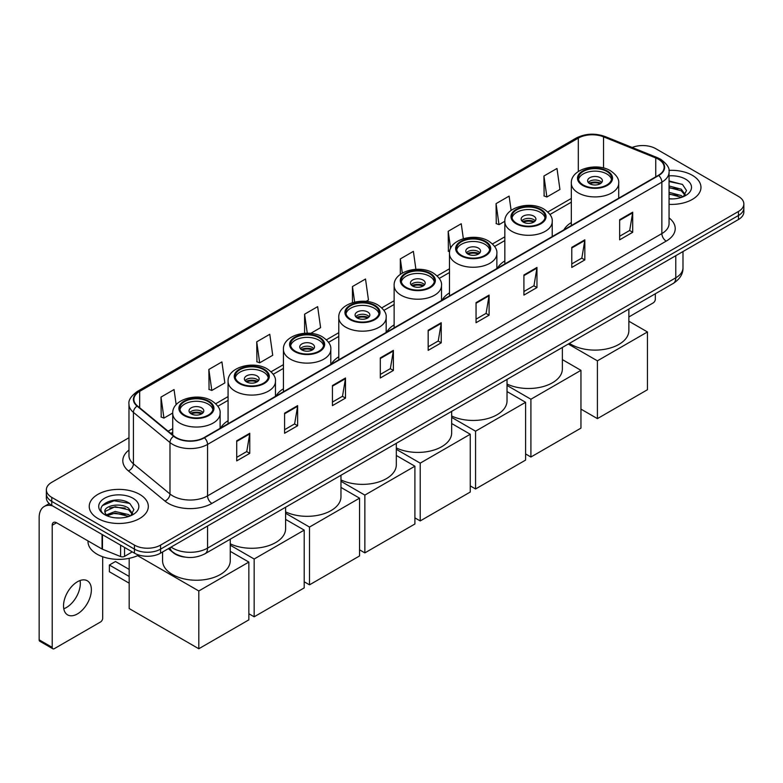 <?xml version="1.0" encoding="UTF-8"?>
<svg xmlns="http://www.w3.org/2000/svg" width="783" height="783" viewBox="0 0 783 783"><rect width="100%" height="100%" fill="white"/><g stroke="black" fill="none" stroke-linecap="round" stroke-linejoin="round"><path stroke-width="1.17" d="M228.078 420.725A32.612 18.831 0 0 0 220.659 428.017M283.426 388.769A32.612 18.831 0 0 0 276.007 396.061M338.775 356.813A32.612 18.831 0 0 0 331.356 364.105M394.133 324.857A32.612 18.831 0 0 0 386.714 332.149M449.481 292.901A32.612 18.831 0 0 0 442.062 300.192M504.829 260.945A32.612 18.831 0 0 0 497.411 268.226M571.326 222.558A32.612 18.831 0 0 0 563.907 229.84M184.974 557.095A18.459 10.659 180 0 1 173.288 552.739L168.345 548.658M128.97 437.736L51.766 482.308A18.459 10.659 0 0 0 46.363 489.845L46.363 497.89A18.459 10.659 0 0 0 51.766 505.426L134.451 553.16A18.459 10.659 0 0 0 160.554 553.16L738.447 219.524A18.459 10.659 0 0 0 743.85 211.978L743.85 207.965A18.459 10.659 0 0 1 738.447 215.501A18.459 10.659 0 0 0 743.85 207.965L743.85 203.942A18.459 10.659 0 0 0 738.447 196.406L655.763 148.672A18.459 10.659 0 0 0 632.155 147.468M46.363 489.845A18.459 10.659 0 0 0 51.766 497.381L134.451 545.115A18.459 10.659 0 0 0 160.554 545.115L160.554 549.137L738.447 215.501L160.554 549.137A18.459 10.659 0 0 1 134.451 549.137A18.459 10.659 0 0 0 160.554 549.137L160.554 553.16M51.766 497.381L51.766 501.404L134.451 549.137L51.766 501.404A18.459 10.659 0 0 1 46.363 493.867A18.459 10.659 0 0 0 51.766 501.404L51.766 505.426M692.319 175.304A29.539 17.05 0 0 0 668.946 170.371A29.539 17.05 0 0 1 692.319 175.304A29.539 17.05 0 0 1 700.971 187.362A29.539 17.05 0 0 0 692.319 175.304M139.668 494.367A29.539 17.05 0 0 0 107.477 490.677A29.539 17.05 0 0 0 89.242 506.425A29.539 17.05 0 0 0 97.895 518.483A29.539 17.05 0 0 0 130.086 522.183A29.539 17.05 0 0 0 148.32 506.425A29.539 17.05 0 0 0 139.668 494.367A29.539 17.05 0 0 0 107.477 490.677A29.539 17.05 0 0 0 89.242 506.425A29.539 17.05 0 0 0 97.895 518.483A29.539 17.05 0 0 0 130.086 522.183A29.539 17.05 0 0 0 148.32 506.425A29.539 17.05 0 0 0 139.668 494.367M658.376 159.223A19.692 11.373 180 0 1 664.141 167.259A19.692 11.373 180 0 1 658.376 175.304L204.069 437.589A19.692 11.373 180 0 1 174.022 436.072L137.456 405.927A19.692 11.373 180 0 1 133.893 399.408A19.692 11.373 180 0 1 139.668 391.363L578.314 138.111A19.692 11.373 180 0 1 603.536 136.839L655.743 157.951A19.692 11.373 180 0 1 658.376 159.223M658.718 159.018A20.182 11.657 0 0 0 656.027 157.716L603.81 136.604A20.182 11.657 0 0 0 577.962 137.916L139.315 391.167A20.182 11.657 0 0 0 137.054 406.093L173.611 436.239A20.182 11.657 0 0 0 204.422 437.795L658.718 175.5A20.182 11.657 0 0 0 658.718 159.018M236.711 440.809L236.711 460.903L249.767 453.367L249.767 433.273L236.711 440.809M236.711 457.341L246.762 451.537L249.708 433.939A4.923 2.838 -120 0 0 249.767 433.273M246.674 451.585L249.767 453.367M284.581 413.17L284.581 433.273L297.628 425.737L297.628 405.633L284.581 413.17M284.581 429.701L294.633 423.897L297.579 406.299A4.923 2.838 -120 0 0 297.628 405.633M294.545 423.946L297.628 425.737M332.442 385.539L332.442 405.633L345.499 398.097L345.499 377.993L332.442 385.539M332.442 402.071L342.494 396.267L345.45 378.669A4.923 2.838 -120 0 0 345.499 377.993M342.406 396.315L345.499 398.097M380.313 357.9L380.313 377.993L393.369 370.457L393.369 350.363L380.313 357.9M380.313 374.431L390.365 368.627L393.311 351.029A4.923 2.838 -120 0 0 393.369 350.363M390.277 368.676L393.369 370.457M619.647 219.72L619.647 239.823L632.703 232.287L632.703 212.183L619.647 219.72M619.647 236.251L629.698 230.447L632.644 212.849A4.923 2.838 -120 0 0 632.703 212.183M629.61 230.496L632.703 232.287M571.776 247.359L571.776 267.453L584.832 259.917L584.832 239.823L571.776 247.359M571.776 263.891L581.838 258.087L584.784 240.489A4.923 2.838 -120 0 0 584.832 239.823M581.749 258.136L584.832 259.917M523.915 274.99L523.915 295.093L536.962 287.557L536.962 267.453L523.915 274.99M523.915 291.521L533.967 285.717L536.913 268.119A4.923 2.838 -120 0 0 536.962 267.453M533.879 285.775L536.962 287.557M476.044 302.63L476.044 322.723L489.101 315.187L489.101 295.093L476.044 302.63M476.044 319.161L486.096 313.357L489.042 295.759A4.923 2.838 -120 0 0 489.101 295.093M486.008 313.406L489.101 315.187M428.174 330.26L428.174 350.363L441.23 342.827L441.23 322.723L428.174 330.26M428.174 346.8L438.235 340.987L441.181 323.399A4.923 2.838 -120 0 0 441.23 322.723M438.147 341.045L441.23 342.827M669.064 204.363A29.539 17.05 0 0 0 700.971 187.362A29.539 17.05 0 0 1 669.064 204.363M160.554 545.115L738.447 211.479A18.459 10.659 0 0 0 743.85 203.942M256.726 341.819L259.672 362.823L272.729 355.286L269.783 334.282L256.726 341.819L256.941 361.795M208.855 369.459L211.811 390.453L224.858 382.916L221.912 361.922L208.855 369.459L209.071 389.435M176.175 404.703L174.051 389.552L160.995 397.089L161.2 417.065M415.9 269.313L413.385 251.372L400.328 258.909L400.328 274.373M463.35 238.698L461.246 223.742L448.199 231.279L448.405 251.255M511.123 210.392L509.116 196.102L496.06 203.639L496.275 223.615M543.931 176.009L546.877 197.003L559.933 189.466L556.987 168.472L543.931 176.009L544.136 195.985M310.714 333.352L320.599 327.646L317.653 306.642L304.597 314.189L304.597 333.264M366.062 301.396L368.46 300.016L365.514 279.012L352.458 286.549L352.458 302.669M352.458 286.549L354.64 302.081M400.328 258.909L402.315 273.071M449.628 251.715L448.199 251.177M448.199 231.279L450.607 248.465M496.06 203.639L499.006 224.643L504.839 221.276M499.006 224.643L496.06 223.537M546.877 197.003L543.931 195.907M304.597 314.189L307.259 333.176M259.672 362.823L256.726 361.717M211.811 390.453L208.855 389.357M160.995 397.089L163.941 418.093L172.73 413.023M163.941 418.093L160.995 416.987M669.064 198.735L672.734 198.921M669.064 192.354L681.259 195.564L682.884 196.866M669.064 193.949L681.553 197.365M669.064 185.972L681.259 189.183L685.262 194.703M669.064 187.568L681.259 190.778L684.939 195.114M669.064 198.862A20.064 11.579 0 0 0 685.614 195.554A20.064 11.579 0 0 0 685.614 179.17A20.064 11.579 0 0 0 669.064 175.862M683.363 196.67L686.505 190.504L682.531 184.514L669.064 180.922M669.064 181.548L682.257 184.328M669.064 187.93L677.824 189.016M669.064 194.311L677.824 195.398M628.866 316.958L653.149 302.933A3.073 1.781 120 0 0 655.332 299.165L655.332 293.782M606.766 171.428A16.619 9.592 0 0 0 588.659 169.353A16.619 9.592 0 0 0 578.402 178.221A16.619 9.592 0 0 0 583.266 185.003A16.619 9.592 0 0 0 601.373 187.078A16.619 9.592 0 0 0 611.631 178.221A16.619 9.592 0 0 0 606.766 171.428M611.484 179.473A16.619 9.592 0 0 0 606.766 173.943A16.619 9.592 0 0 0 589.677 171.643A16.619 9.592 0 0 0 578.539 179.473M569.437 343.365A33.845 19.546 0 0 0 571.081 344.383A33.845 19.546 0 0 0 607.97 348.621A33.845 19.546 0 0 0 628.866 330.563L628.866 309.06M600.238 177.712A7.39 4.267 0 0 0 592.193 176.792A7.39 4.267 0 0 0 587.632 180.726A7.39 4.267 0 0 0 589.795 183.741A7.39 4.267 0 0 0 597.84 184.671A7.39 4.267 0 0 0 602.401 180.726A7.39 4.267 0 0 0 600.238 177.712M601.745 182.488A7.39 4.267 0 0 0 600.238 181.235A7.39 4.267 0 0 0 588.287 182.488M589.051 183.242A9.846 5.687 180 0 1 600.551 183.065L600.551 183.555M589.853 183.78A8.613 4.972 180 0 1 599.661 183.574L600.551 183.065M599.514 184.113L599.661 183.574M597.409 418.621L597.409 360.836L647.453 331.953L647.453 389.728L597.409 418.621L580.957 409.127M597.409 360.836L568.292 344.031M628.866 321.216L647.453 331.953M540.27 209.824A16.619 9.592 0 0 0 522.163 207.74A16.619 9.592 0 0 0 511.906 216.607A16.619 9.592 0 0 0 516.78 223.39A16.619 9.592 0 0 0 534.887 225.465A16.619 9.592 0 0 0 545.144 216.607A16.619 9.592 0 0 0 540.27 209.824M544.997 217.86A16.619 9.592 0 0 0 540.27 212.33A16.619 9.592 0 0 0 523.191 210.03A16.619 9.592 0 0 0 512.053 217.86M507.022 384.042A33.845 19.546 0 0 0 542.981 386.626A33.845 19.546 0 0 0 562.37 368.959L562.37 347.446M533.742 216.098A7.39 4.267 0 0 0 525.696 215.178A7.39 4.267 0 0 0 521.135 219.113A7.39 4.267 0 0 0 523.298 222.127A7.39 4.267 0 0 0 531.354 223.057A7.39 4.267 0 0 0 535.905 219.113A7.39 4.267 0 0 0 533.742 216.098M535.249 220.875A7.39 4.267 0 0 0 533.742 219.622A7.39 4.267 0 0 0 521.801 220.875M522.555 221.628A9.846 5.687 180 0 1 534.055 221.452L534.055 221.941M523.367 222.166A8.613 4.972 180 0 1 533.174 221.961L534.055 221.452M533.027 222.499L533.174 221.961M530.913 457.018L530.913 399.232L580.957 370.339L580.957 428.125L530.913 457.018L525.608 453.944M530.913 399.232L507.022 385.432M562.37 359.603L580.957 370.339M484.922 241.781A16.619 9.592 0 0 0 466.815 239.696A16.619 9.592 0 0 0 456.558 248.563A16.619 9.592 0 0 0 461.422 255.346A16.619 9.592 0 0 0 479.529 257.421A16.619 9.592 0 0 0 489.786 248.563A16.619 9.592 0 0 0 484.922 241.781M489.649 249.816A16.619 9.592 0 0 0 484.922 244.286A16.619 9.592 0 0 0 467.833 241.986A16.619 9.592 0 0 0 456.704 249.816M451.664 415.998A33.845 19.546 0 0 0 487.623 418.582A33.845 19.546 0 0 0 507.022 400.916L507.022 379.403M478.393 248.054A7.39 4.267 0 0 0 470.348 247.134A7.39 4.267 0 0 0 465.787 251.069A7.39 4.267 0 0 0 467.95 254.093A7.39 4.267 0 0 0 475.995 255.013A7.39 4.267 0 0 0 480.556 251.069A7.39 4.267 0 0 0 478.393 248.054M479.901 252.831A7.39 4.267 0 0 0 478.393 251.578A7.39 4.267 0 0 0 466.443 252.831M467.206 253.584A9.846 5.687 180 0 1 478.707 253.408L478.707 253.898M468.019 254.123A8.613 4.972 180 0 1 477.816 253.917L478.707 253.408M477.669 254.455L477.816 253.917M475.565 488.974L475.565 431.188L525.608 402.296L525.608 460.081L475.565 488.974L470.26 485.9M475.565 431.188L451.664 417.388M507.022 391.559L525.608 402.296M429.573 273.737A16.619 9.592 0 0 0 411.466 271.652A16.619 9.592 0 0 0 401.209 280.52A16.619 9.592 0 0 0 406.074 287.302A16.619 9.592 0 0 0 424.18 289.377A16.619 9.592 0 0 0 434.438 280.52A16.619 9.592 0 0 0 429.573 273.737M434.291 281.772A16.619 9.592 0 0 0 429.573 276.252A16.619 9.592 0 0 0 412.484 273.942A16.619 9.592 0 0 0 401.346 281.772M396.315 447.954A33.845 19.546 0 0 0 432.275 450.538A33.845 19.546 0 0 0 451.664 432.872L451.664 411.359M423.045 280.02A7.39 4.267 0 0 0 415 279.091A7.39 4.267 0 0 0 410.439 283.035A7.39 4.267 0 0 0 412.602 286.049A7.39 4.267 0 0 0 420.647 286.969A7.39 4.267 0 0 0 425.208 283.035A7.39 4.267 0 0 0 423.045 280.02M424.552 284.787A7.39 4.267 0 0 0 423.045 283.534A7.39 4.267 0 0 0 411.095 284.787M411.858 285.541A9.846 5.687 180 0 1 423.358 285.364L423.358 285.854M412.661 286.079A8.613 4.972 180 0 1 422.468 285.873L423.358 285.364M422.321 286.412L422.468 285.873M420.217 520.93L420.217 463.144L470.26 434.252L470.26 492.037L420.217 520.93L414.902 517.866M420.217 463.144L396.315 449.344M451.664 423.515L470.26 434.252M374.215 305.693A16.619 9.592 0 0 0 356.108 303.608A16.619 9.592 0 0 0 345.851 312.476A16.619 9.592 0 0 0 350.715 319.258A16.619 9.592 0 0 0 368.832 321.333A16.619 9.592 0 0 0 379.089 312.476A16.619 9.592 0 0 0 374.215 305.693M378.943 313.729A16.619 9.592 0 0 0 374.215 308.208A16.619 9.592 0 0 0 357.136 305.899A16.619 9.592 0 0 0 345.998 313.729M340.967 479.92A33.845 19.546 0 0 0 376.926 482.494A33.845 19.546 0 0 0 396.315 464.828L396.315 443.315M367.687 311.977A7.39 4.267 0 0 0 359.642 311.047A7.39 4.267 0 0 0 355.081 314.991A7.39 4.267 0 0 0 357.244 318.006A7.39 4.267 0 0 0 365.299 318.926A7.39 4.267 0 0 0 369.85 314.991A7.39 4.267 0 0 0 367.687 311.977M369.194 316.743A7.39 4.267 0 0 0 367.687 315.49A7.39 4.267 0 0 0 355.746 316.743M356.5 317.497A9.846 5.687 180 0 1 368 317.321L368 317.81M357.312 318.035A8.613 4.972 180 0 1 367.119 317.829L368 317.321M366.973 318.368L367.119 317.829M364.858 552.886L364.858 495.101L414.902 466.208L414.902 523.993L364.858 552.886L359.554 549.823M364.858 495.101L340.967 481.3M396.315 455.471L414.902 466.208M318.867 337.649A16.619 9.592 0 0 0 300.76 335.574A16.619 9.592 0 0 0 290.503 344.432A16.619 9.592 0 0 0 295.367 351.215A16.619 9.592 0 0 0 313.474 353.299A16.619 9.592 0 0 0 323.731 344.432A16.619 9.592 0 0 0 318.867 337.649M323.594 345.685A16.619 9.592 0 0 0 318.867 340.165A16.619 9.592 0 0 0 301.778 337.864A16.619 9.592 0 0 0 290.65 345.685M285.609 511.876A33.845 19.546 0 0 0 321.568 514.451A33.845 19.546 0 0 0 340.967 496.784L340.967 475.271M312.339 343.933A7.39 4.267 0 0 0 304.293 343.003A7.39 4.267 0 0 0 299.732 346.947A7.39 4.267 0 0 0 301.895 349.962A7.39 4.267 0 0 0 309.941 350.882A7.39 4.267 0 0 0 314.502 346.947A7.39 4.267 0 0 0 312.339 343.933M313.846 348.699A7.39 4.267 0 0 0 312.339 347.446A7.39 4.267 0 0 0 300.388 348.699M301.152 349.453A9.846 5.687 180 0 1 312.652 349.277L312.652 349.766M301.954 349.991A8.613 4.972 180 0 1 311.761 349.786L312.652 349.277M311.614 350.324L311.761 349.786M309.51 584.842L309.51 527.057L359.554 498.164L359.554 555.95L309.51 584.842L304.205 581.779M309.51 527.057L285.609 513.256M340.967 487.427L359.554 498.164M263.519 369.605A16.619 9.592 0 0 0 245.412 367.53A16.619 9.592 0 0 0 235.154 376.388A16.619 9.592 0 0 0 240.019 383.171A16.619 9.592 0 0 0 258.126 385.256A16.619 9.592 0 0 0 268.383 376.388A16.619 9.592 0 0 0 263.519 369.605M268.236 377.641A16.619 9.592 0 0 0 263.519 372.121A16.619 9.592 0 0 0 246.43 369.821A16.619 9.592 0 0 0 235.292 377.641M230.261 543.833A33.845 19.546 0 0 0 266.22 546.407A33.845 19.546 0 0 0 285.609 528.74L285.609 507.227M256.99 375.889A7.39 4.267 0 0 0 248.945 374.959A7.39 4.267 0 0 0 244.384 378.903A7.39 4.267 0 0 0 246.547 381.918A7.39 4.267 0 0 0 254.592 382.838A7.39 4.267 0 0 0 259.153 378.903A7.39 4.267 0 0 0 256.99 375.889M258.498 380.655A7.39 4.267 0 0 0 256.99 379.403A7.39 4.267 0 0 0 245.04 380.655M245.803 381.409A9.846 5.687 180 0 1 257.304 381.233L257.304 381.722M246.606 381.947A8.613 4.972 180 0 1 256.413 381.752L257.304 381.233M256.266 382.28L256.413 381.752M254.162 616.798L254.162 559.013L304.205 530.12L304.205 587.906L254.162 616.798L248.847 613.735M254.162 559.013L230.261 545.213M285.609 519.393L304.205 530.12M208.161 401.562A16.619 9.592 0 0 0 190.054 399.487A16.619 9.592 0 0 0 179.796 408.344A16.619 9.592 0 0 0 184.661 415.127A16.619 9.592 0 0 0 202.777 417.212A16.619 9.592 0 0 0 213.035 408.344A16.619 9.592 0 0 0 208.161 401.562M212.888 409.607A16.619 9.592 0 0 0 208.161 404.077A16.619 9.592 0 0 0 191.081 401.777A16.619 9.592 0 0 0 179.943 409.607M162.57 551.995L162.57 560.697A33.845 19.546 0 0 0 172.485 574.516A33.845 19.546 0 0 0 209.364 578.754A33.845 19.546 0 0 0 230.261 560.697L230.261 539.184M201.632 407.845A7.39 4.267 0 0 0 193.587 406.915A7.39 4.267 0 0 0 189.026 410.86A7.39 4.267 0 0 0 191.189 413.874A7.39 4.267 0 0 0 199.244 414.794A7.39 4.267 0 0 0 203.795 410.86A7.39 4.267 0 0 0 201.632 407.845M203.14 412.621A7.39 4.267 0 0 0 201.632 411.359A7.39 4.267 0 0 0 189.692 412.621M190.445 413.375A9.846 5.687 180 0 1 201.945 413.189L201.945 413.678M191.258 413.913A8.613 4.972 180 0 1 201.065 413.708L201.945 413.189M200.918 414.236L201.065 413.708M129.185 583.178L109.385 571.756L109.385 565.023L129.185 576.454M198.804 648.755L198.804 590.969L248.847 562.077L248.847 619.862L198.804 648.755L129.185 608.557L129.185 558.318M198.804 590.969L137.622 555.646M230.261 551.349L248.847 562.077M109.385 565.023L115.473 561.499L129.185 569.417M80.072 580.516A19.692 11.373 -60 0 1 66.398 607.53A19.692 11.373 -60 0 1 63.766 608.763M77.439 613.911A19.692 11.373 120 0 0 90.309 596.558A19.692 11.373 120 0 0 87.295 580.771A19.692 11.373 120 0 0 77.439 581.749A19.692 11.373 120 0 0 64.578 599.103A19.692 11.373 120 0 0 67.592 614.88A19.692 11.373 120 0 0 77.439 613.911M124.546 547.444L124.546 556.361L132.268 551.898M52.686 505.955A24.616 14.211 -120 0 0 44.249 506.464A24.616 14.211 -120 0 0 39.15 517.739L39.15 639.838L52.207 647.375L52.207 525.276A6.156 3.553 60 0 1 53.479 522.457A6.156 3.553 60 0 1 56.552 522.76L102.054 549.03L102.054 534.456M52.207 647.375A3.073 1.781 120 0 0 52.843 648.784L39.786 641.248A3.073 1.781 -60 0 1 39.15 639.838M52.843 648.784A3.073 1.781 120 0 0 54.379 648.627L100.508 621.996A3.073 1.781 120 0 0 102.681 618.227L102.681 556.742M124.546 556.361A3.073 1.781 180 0 1 120.611 556.556L102.465 549.226A3.073 1.781 180 0 1 102.054 549.03M88.009 540.916L88.009 541.601A30.772 17.764 0 0 0 97.023 554.168A30.772 17.764 0 0 0 138.894 555.049M115.444 517.847L120.083 517.984M106.224 514.911L115.179 511.485L128.618 514.627L130.242 515.938M107.056 515.762L115.179 513.08L128.911 516.428M106.371 515.527L104.932 512.16A13.908 8.026 0 0 0 107.173 515.88M132.611 513.765L128.618 508.245C120.269 502.02 103.092 505.867 104.932 512.16L104.873 511.544M104.961 512.356L105.353 511.319L115.179 506.699L128.618 509.841L132.298 514.186M130.722 515.743L133.864 509.567L129.89 503.577C115.815 493.456 90.799 506.787 105.245 514.969L105.959 515.4M132.973 498.242A20.064 11.579 0 0 0 104.599 498.242A20.064 11.579 0 0 0 104.599 514.617A20.064 11.579 0 0 0 132.973 514.617A20.064 11.579 0 0 0 132.973 498.242M102.309 505.593L114.093 500.758L129.616 503.391M109.669 507.942L114.093 507.139L125.172 508.089M109.669 514.323L114.093 513.521L125.172 514.47M171.086 547.082A24.616 14.211 0 0 0 172.74 548.129A24.616 14.211 0 0 0 207.554 548.129L675.778 277.808A24.616 14.211 0 0 0 682.991 267.757C683.168 273.864 679.918 279.091 673.233 283.436L205.009 553.767A12.313 7.106 60 0 0 207.554 548.129L207.554 526.029M675.778 255.698L675.778 277.808A12.313 7.106 60 0 1 673.233 283.436M170.087 547.65A12.313 8.231 129.5 0 0 172.24 551.653L168.502 548.57M738.447 219.524L738.447 211.479M134.451 553.16L134.451 545.115M669.064 217.909A30.772 17.764 180 0 1 666.206 241.125L211.909 503.41A6.156 3.553 60 0 1 207.554 495.874L661.86 233.588A24.616 14.211 0 0 0 669.064 223.537L669.064 172.084A24.616 14.211 180 0 1 661.86 182.136A6.156 3.553 -120 0 0 658.718 175.5M211.909 503.41A30.772 17.764 180 0 1 168.394 503.41A30.772 17.764 180 0 1 164.939 501.042L128.383 470.896A30.772 17.764 180 0 1 128.97 450.049M172.74 495.874A24.616 14.211 0 0 0 207.554 495.874L207.554 444.421A24.616 14.211 180 0 1 169.98 442.522L133.423 412.377A24.616 14.211 180 0 1 128.97 404.234L128.97 455.686A24.616 14.211 0 0 0 133.423 463.839L169.98 493.975A24.616 14.211 0 0 0 172.74 495.874M669.064 172.084C669.886 168.237 667.057 163.95 660.578 159.223L657.348 157.647A6.156 2.878 112 0 0 656.027 157.716M657.348 157.647L605.132 136.545C594.943 132.934 585.263 133.462 576.102 138.111A6.156 3.553 60 0 1 577.962 137.916M139.315 391.167A6.156 3.553 -120 0 0 137.456 391.363C131.064 395.953 128.246 400.24 128.97 404.234M137.054 406.093A6.156 4.121 129.5 0 0 133.423 412.377L133.423 463.839A6.156 4.121 -50.5 0 1 128.383 470.896M605.132 136.545A6.156 2.878 112 0 0 603.81 136.604M173.611 436.239A6.156 4.121 129.5 0 0 169.98 442.522L169.98 493.975A6.156 4.121 -50.5 0 1 164.939 501.042M204.422 437.795A6.156 3.553 60 0 1 207.554 444.421L661.86 182.136L661.86 233.588A6.156 3.553 60 0 0 666.206 241.125M139.668 391.363L139.668 407.747M655.743 157.951L655.743 176.821M603.536 136.839L603.536 167.993M578.314 138.111L578.314 171.516M571.326 198.432L547.836 211.987M504.829 236.818L492.487 243.944M449.481 268.775L437.129 275.9M394.133 300.731L381.781 307.856M338.775 332.687L326.433 339.812M283.426 364.643L271.075 371.768M228.078 396.599L215.726 403.734M172.72 428.555L168.12 431.208M428.174 330.896L441.181 323.399M476.044 303.266L489.042 295.759M523.915 275.626L536.913 268.119M571.776 247.996L584.784 240.489M619.647 220.356L632.644 212.849M380.313 358.536L393.311 351.029M332.442 386.176L345.45 378.669M284.581 413.806L297.579 406.299M236.711 441.446L249.708 433.939M582.611 185.375A17.539 10.13 0 0 0 607.422 185.375A17.539 10.13 0 0 0 607.422 171.056A17.539 10.13 0 0 0 582.611 171.056A17.539 10.13 0 0 0 582.611 185.375M618.707 198.207L618.707 183.242A23.696 13.683 180 0 1 604.085 195.877A23.696 13.683 180 0 1 578.265 192.912A23.696 13.683 180 0 1 571.326 183.242L571.326 225.563M516.124 223.762A17.539 10.13 0 0 0 540.926 223.762A17.539 10.13 0 0 0 540.926 209.443A17.539 10.13 0 0 0 516.124 209.443A17.539 10.13 0 0 0 516.124 223.762M552.221 236.593L552.221 221.628A23.696 13.683 180 0 1 537.588 234.264A23.696 13.683 180 0 1 511.769 231.298A23.696 13.683 180 0 1 504.829 221.628L504.829 263.949M460.766 255.718A17.539 10.13 0 0 0 485.577 255.718A17.539 10.13 0 0 0 485.577 241.399A17.539 10.13 0 0 0 460.766 241.399A17.539 10.13 0 0 0 460.766 255.718M496.862 268.549L496.862 253.584A23.696 13.683 180 0 1 482.24 266.22A23.696 13.683 180 0 1 456.42 263.254A23.696 13.683 180 0 1 449.481 253.584L449.481 295.905M405.418 287.674A17.539 10.13 0 0 0 430.219 287.674A17.539 10.13 0 0 0 430.219 273.355A17.539 10.13 0 0 0 405.418 273.355A17.539 10.13 0 0 0 405.418 287.674M441.514 300.506L441.514 285.541A23.696 13.683 180 0 1 426.892 298.176A23.696 13.683 180 0 1 401.072 295.22A23.696 13.683 180 0 1 394.133 285.541L394.133 327.862M350.07 319.64A17.539 10.13 0 0 0 374.871 319.64A17.539 10.13 0 0 0 374.871 305.311A17.539 10.13 0 0 0 350.07 305.311A17.539 10.13 0 0 0 350.07 319.64M386.166 332.462L386.166 317.497A23.696 13.683 180 0 1 371.534 330.142A23.696 13.683 180 0 1 345.714 327.177A23.696 13.683 180 0 1 338.775 317.497L338.775 359.818M294.711 351.596A17.539 10.13 0 0 0 319.523 351.596A17.539 10.13 0 0 0 319.523 337.267A17.539 10.13 0 0 0 294.711 337.267A17.539 10.13 0 0 0 294.711 351.596M330.808 364.418L330.808 349.453A23.696 13.683 180 0 1 316.185 362.098A23.696 13.683 180 0 1 290.366 359.133A23.696 13.683 180 0 1 283.426 349.453L283.426 391.774M239.363 383.553A17.539 10.13 0 0 0 264.165 383.553A17.539 10.13 0 0 0 264.165 369.233A17.539 10.13 0 0 0 239.363 369.233A17.539 10.13 0 0 0 239.363 383.553M275.459 396.374L275.459 381.409A23.696 13.683 180 0 1 260.837 394.055A23.696 13.683 180 0 1 235.017 391.089A23.696 13.683 180 0 1 228.078 381.409L228.078 423.73M184.015 415.509A17.539 10.13 0 0 0 208.816 415.509A17.539 10.13 0 0 0 208.816 401.19A17.539 10.13 0 0 0 184.015 401.19A17.539 10.13 0 0 0 184.015 415.509M220.111 428.33L220.111 413.375A23.696 13.683 180 0 1 205.479 426.011A23.696 13.683 180 0 1 179.659 423.045A23.696 13.683 180 0 1 172.72 413.375L172.72 435.005M52.207 525.276L56.552 522.76M102.465 534.691L102.465 549.226M120.611 556.556L120.611 545.164M205.009 553.767C195.104 558.749 185.199 558.749 175.294 553.767L172.24 551.653M682.991 267.757L682.991 251.539M576.102 138.111L137.456 391.363M571.326 202.171L549.96 214.503M504.829 240.567L494.611 246.459M449.481 272.523L439.263 278.415M394.133 304.479L383.905 310.371M338.775 336.436L328.557 342.337M283.426 368.392L273.208 374.294M228.078 400.348L217.85 406.25M172.72 432.304L170.792 433.42M618.707 183.242C619.226 179.072 616.495 174.903 610.495 170.753C596.529 162.11 570.504 169.04 571.326 183.242M552.221 221.628C552.739 217.459 549.999 213.299 543.999 209.139C530.032 200.497 504.007 207.426 504.829 221.628M496.862 253.584C497.381 249.415 494.65 245.255 488.651 241.095C474.684 232.453 448.659 239.383 449.481 253.584M441.514 285.541C442.033 281.371 439.292 277.211 433.302 273.052C419.336 264.409 393.311 271.349 394.133 285.541M386.166 317.497C386.685 313.327 383.944 309.168 377.944 305.008C363.978 296.365 337.953 303.305 338.775 317.497M330.808 349.453C331.326 345.283 328.596 341.124 322.596 336.964C308.629 328.322 282.604 335.261 283.426 349.453M275.459 381.409C275.978 377.24 273.238 373.08 267.248 368.92C253.281 360.278 227.256 367.217 228.078 381.409M220.111 413.375C220.63 409.196 217.889 405.036 211.89 400.876C197.923 392.234 171.898 399.173 172.72 413.375M44.249 506.464L49.231 503.586"/></g></svg>
